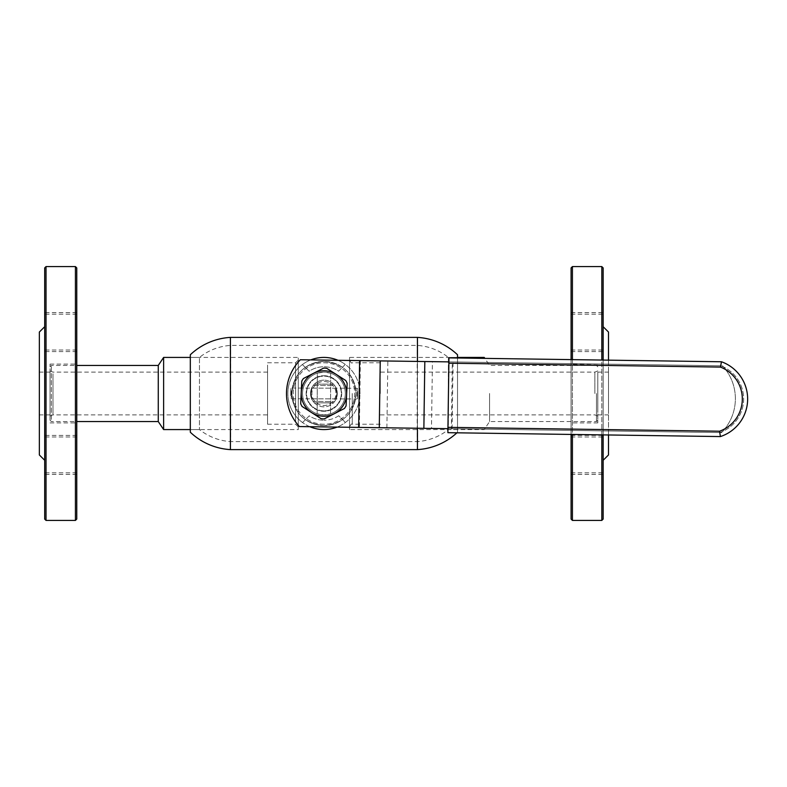 <?xml version="1.0" encoding="UTF-8"?>
<svg xmlns="http://www.w3.org/2000/svg" width="787" height="787" viewBox="0 0 787 787"><rect width="100%" height="100%" fill="white"/><g stroke="black" fill="none" stroke-linecap="round" stroke-linejoin="round"><path stroke-width="0.59" stroke-dasharray="3.94 2.95" d="M323.919 425.56C304.451 423.8 293.767 413.126 291.859 393.539C293.738 373.904 304.421 363.2 323.919 361.44C304.431 363.279 293.738 373.943 291.859 393.451C293.738 413.047 304.421 423.75 323.919 425.56C343.427 423.711 354.12 413.037 355.99 393.539C354.111 373.953 343.427 363.25 323.919 361.44C343.388 363.22 354.071 373.874 355.99 393.411C354.12 413.077 343.437 423.8 323.919 425.56M417.444 428.236L417.444 361.43M457.522 354.76L457.522 432.24A63.796 63.796 0 0 1 456.922 432.811M457.522 432.24L457.522 357.996M349.556 357.426L349.556 429.574L349.556 357.426L457.522 357.426L457.522 429.574L457.522 357.426L448.383 357.426L448.383 429.574A55.779 55.779 0 0 1 417.199 441.596L417.199 345.404L417.199 441.596L230.65 441.596L230.65 345.404L230.65 441.596A55.779 55.779 0 0 1 199.455 429.574L190.316 429.574L190.316 357.426L190.316 429.574L298.283 429.574L298.283 357.426L298.283 429.574M457.522 429.574L448.383 429.574L448.383 357.426A55.779 55.779 0 0 0 417.199 345.404L230.65 345.404A55.779 55.779 0 0 0 199.455 357.426L199.455 429.574L199.455 357.426L190.316 357.426L298.283 357.426M417.444 337.387L417.444 449.613M230.404 337.387L230.404 449.613M190.316 354.76L190.316 432.24M324.008 424.232A30.732 30.732 0 0 1 293.197 393.579A30.732 30.732 0 0 1 323.841 362.768A30.732 30.732 0 0 1 354.652 393.421A30.732 30.732 0 0 1 324.008 424.232A30.732 30.732 0 0 1 293.197 393.579A30.732 30.732 0 0 1 323.841 362.768A30.732 30.732 0 0 1 354.652 393.421A30.732 30.732 0 0 1 324.008 424.232M324.018 429.574A36.074 36.074 0 0 1 287.845 393.598A36.074 36.074 0 0 1 323.821 357.426A36.074 36.074 0 0 1 359.993 393.402A36.074 36.074 0 0 1 324.018 429.574A36.074 36.074 0 0 1 287.845 393.598A36.074 36.074 0 0 1 323.821 357.426A36.074 36.074 0 0 1 359.993 393.402A36.074 36.074 0 0 1 324.018 429.574A36.074 36.074 0 0 1 287.845 393.598A36.074 36.074 0 0 1 323.821 357.426A36.074 36.074 0 0 1 359.993 393.402A36.074 36.074 0 0 1 324.018 429.574M324.008 425.56A32.06 32.06 0 0 1 291.859 393.589A32.06 32.06 0 0 1 323.841 361.44A32.06 32.06 0 0 1 355.99 393.411A32.06 32.06 0 0 1 324.008 425.56A32.06 32.06 0 0 1 291.859 393.589A32.06 32.06 0 0 1 323.841 361.44A32.06 32.06 0 0 1 355.99 393.411A32.06 32.06 0 0 1 324.008 425.56M323.86 372.123A21.377 21.377 0 0 1 345.296 393.441A21.377 21.377 0 0 1 323.978 414.877A21.377 21.377 0 0 1 302.542 393.559A21.377 21.377 0 0 1 323.86 372.123A21.377 21.377 0 0 1 345.296 393.441A21.377 21.377 0 0 1 323.978 414.877A21.377 21.377 0 0 1 302.542 393.559A21.377 21.377 0 0 1 323.86 372.123A21.377 21.377 0 0 1 345.296 393.441A21.377 21.377 0 0 1 323.978 414.877A21.377 21.377 0 0 1 302.542 393.559A21.377 21.377 0 0 1 323.86 372.123A21.377 21.377 0 0 1 345.296 393.441A21.377 21.377 0 0 1 323.978 414.877A21.377 21.377 0 0 1 302.542 393.559A21.377 21.377 0 0 1 323.86 372.123M323.87 375.733A17.767 17.767 0 0 1 341.686 393.451A17.767 17.767 0 0 1 323.969 411.267A17.767 17.767 0 0 1 306.153 393.549A17.767 17.767 0 0 1 323.87 375.733A17.767 17.767 0 0 1 341.686 393.451A17.767 17.767 0 0 1 323.969 411.267A17.767 17.767 0 0 1 306.153 393.549A17.767 17.767 0 0 1 323.87 375.733M338.017 360.298A36.074 36.074 0 0 1 345.286 364.44L338.597 371.169A26.719 26.719 0 0 0 309.124 371.248L302.395 364.548A36.074 36.074 0 0 1 310.776 359.905M309.822 426.702A36.074 36.074 0 0 1 302.552 422.56L309.252 415.831A26.719 26.719 0 0 0 323.988 420.219A26.719 26.719 0 0 1 309.252 415.831L302.552 422.56A36.074 36.074 0 0 1 302.395 364.548L309.124 371.248A26.719 26.719 0 0 1 338.597 371.169L345.286 364.44A36.074 36.074 0 0 1 337.072 427.095M338.715 415.752A26.719 26.719 0 0 1 323.988 420.219A26.719 26.719 0 0 0 338.715 415.752L345.444 422.452L338.715 415.752M334.495 401.665A13.359 13.359 0 0 0 334.721 385.64L313.344 385.335A13.359 13.359 0 0 0 313.118 401.36L334.495 401.665L313.118 401.36A13.359 13.359 0 0 1 313.344 385.335L334.721 385.64A13.359 13.359 0 0 1 334.495 401.665M386.899 427.803L387.853 361.007L300.349 359.757A48.43 48.43 0 0 0 299.394 426.554L721.541 432.575A48.43 48.43 0 0 0 722.486 365.788A48.43 48.43 0 0 1 721.541 432.575L447.941 428.669L719.771 432.555A35.543 35.543 0 0 0 720.725 365.758L448.885 361.882L452.318 361.931L451.364 428.718M452.102 428.728L453.056 361.941L722.486 365.788L452.318 361.931M387.853 361.007L432.437 361.646L431.483 428.443M453.056 361.941L432.437 361.646M329.428 404.184A12.021 12.021 0 0 0 334.613 387.991A12.021 12.021 0 0 0 318.41 382.816A12.021 12.021 0 0 0 313.236 399.009A12.021 12.021 0 0 0 329.428 404.184A12.021 12.021 0 0 0 334.613 387.991A12.021 12.021 0 0 0 318.41 382.816A12.021 12.021 0 0 0 313.236 399.009A12.021 12.021 0 0 0 329.428 404.184M311.642 412.604A22.715 22.715 0 0 0 334.327 413.687A22.715 22.715 0 0 1 301.234 392.418A22.715 22.715 0 0 0 311.642 412.604L302.1 406.476A25.381 25.381 0 0 1 300.693 403.741L301.234 392.418A22.715 22.715 0 0 1 313.521 373.313A22.715 22.715 0 0 0 301.234 392.418L301.775 381.095A25.381 25.381 0 0 1 303.438 378.508L313.521 373.313A22.715 22.715 0 0 1 346.605 394.582A22.715 22.715 0 0 1 334.327 413.687L324.244 418.881A25.381 25.381 0 0 1 321.175 418.733L311.642 412.604M326.664 368.267A25.381 25.381 0 0 0 323.595 368.119L313.521 373.313A22.715 22.715 0 0 1 336.206 374.396L345.739 380.524A25.381 25.381 0 0 1 347.146 383.259L346.064 405.905A25.381 25.381 0 0 1 344.401 408.492L334.327 413.687A22.715 22.715 0 0 0 336.206 374.396L326.664 368.267M448.885 361.882L447.941 428.669L719.771 432.555A35.543 35.543 0 0 0 720.725 365.758L448.885 361.882L447.941 428.669M447.951 427.341L447.882 432.683L720.4 436.569A39.547 39.547 0 0 0 721.463 361.764L448.944 357.869L448.875 363.22L720.469 367.086A34.205 34.205 0 0 1 719.554 431.217L447.951 427.341L448.875 363.22M719.771 432.555L719.554 431.217M720.725 365.758L720.469 367.086M310.875 393.451C312.409 386.565 312.409 386.565 310.875 393.451C312.409 386.565 312.409 386.565 310.875 393.451C312.37 400.357 312.37 400.357 310.875 393.451C312.37 400.357 312.37 400.357 310.875 393.451L310.56 393.451C312.144 385.65 312.144 385.65 310.56 393.451C312.144 385.65 312.144 385.65 310.56 393.451C312.085 401.262 312.085 401.262 310.56 393.451C312.085 401.262 312.085 401.262 310.56 393.451L310.875 393.451M336.974 393.549C335.429 400.435 335.429 400.435 336.974 393.549C335.429 400.435 335.429 400.435 336.974 393.549C335.478 386.643 335.478 386.643 336.974 393.549C335.478 386.643 335.478 386.643 336.974 393.549L337.279 393.549C335.705 401.35 335.705 401.35 337.279 393.549C335.705 401.35 335.705 401.35 337.279 393.549C335.754 385.738 335.754 385.738 337.279 393.549C335.754 385.738 335.754 385.738 337.279 393.549L336.974 393.549M323.86 410.863A17.373 17.373 0 0 1 306.556 393.441A17.373 17.373 0 0 1 323.978 376.137A17.373 17.373 0 0 1 341.292 393.559A17.373 17.373 0 0 1 323.86 410.863A17.373 17.373 0 0 1 306.556 393.441A17.373 17.373 0 0 1 323.978 376.137A17.373 17.373 0 0 1 341.292 393.559A17.373 17.373 0 0 1 323.86 410.863M323.851 414.877A21.377 21.377 0 0 1 302.542 393.431A21.377 21.377 0 0 1 323.998 372.123L317.309 373.176L317.171 413.785A21.377 21.377 0 0 1 317.309 373.176L317.171 413.785L323.851 414.877L330.53 413.824A21.377 21.377 0 0 0 330.668 373.215L323.998 372.123A21.377 21.377 0 0 1 345.296 393.569A21.377 21.377 0 0 1 323.851 414.877M323.969 380.141A13.359 13.359 0 0 0 314.416 384.115L333.491 384.184A13.359 13.359 0 0 0 323.969 380.141A13.359 13.359 0 0 1 337.279 393.549A13.359 13.359 0 0 1 323.88 406.859A13.359 13.359 0 0 1 310.56 393.451A13.359 13.359 0 0 1 323.969 380.141M314.347 402.816A13.359 13.359 0 0 0 333.432 402.885L314.347 402.816A13.359 13.359 0 0 1 314.416 384.115L333.491 384.184A13.359 13.359 0 0 1 333.432 402.885L314.347 402.816M330.668 373.215L330.53 413.824L330.668 373.215M357.603 391.287L357.583 398.429L357.603 391.287M357.052 396.205L357.082 388.266L357.052 396.205M290.787 395.713L290.816 388.571L290.787 395.713M291.338 390.795L291.308 398.734L291.338 390.795M50.034 368.808L50.034 420.219L50.034 368.808M51.371 419.432L51.371 365.443L51.371 419.432M298.283 362.63L298.283 426.898L298.283 362.63M163.617 429.574L163.617 357.426M158.266 421.557L158.266 365.443M267.55 373.746L267.55 414.877L267.55 373.746M52.995 373.746L52.995 414.877L52.995 373.746M267.55 365.099L267.55 424.232L267.55 365.099M50.034 372.635L50.034 416.077L50.034 372.635M597.805 393.5L597.805 420.219L597.805 393.5M596.467 393.5L596.467 421.557L596.467 393.5M484.231 357.426L484.231 358.38M489.573 393.5L489.573 421.557L489.573 393.5M380.288 393.5L380.288 362.768L380.288 393.5M594.854 393.5L594.854 372.123L594.854 393.5M44.692 267.914L44.692 519.086M46.03 520.423L46.03 266.577M76.762 519.086L76.762 267.914M75.424 266.577L75.424 520.423M39.35 332.045L39.35 454.955M44.692 440.12L44.692 326.703L44.692 440.12M76.762 414.011L76.762 364.106L76.762 414.011M50.034 414.011L50.034 364.106L50.034 414.011M39.35 378.577L39.35 414.877L39.35 378.577M50.034 378.577L50.034 414.877L50.034 378.577M44.692 442.638L44.692 474.394L44.692 442.638M76.762 442.638L76.762 474.394L76.762 442.638M44.692 441.054L44.692 472.81L44.692 441.054M76.762 441.054L76.762 472.81L76.762 441.054M44.692 318.253L44.692 350.008L44.692 318.253M76.762 318.253L76.762 350.008L76.762 318.253M44.692 319.837L44.692 351.592L44.692 319.837M76.762 319.837L76.762 351.592L76.762 319.837M603.147 519.086L603.147 267.914M603.147 360.072L603.147 434.896M601.809 434.877L601.809 360.053M601.809 266.577L601.809 520.423M571.087 434.444L571.087 359.62M571.087 267.914L571.087 519.086M572.424 520.423L572.424 266.577M572.424 359.629L572.424 434.454M608.489 454.955L608.489 332.045M608.489 360.151L608.489 434.975M603.147 345.66L603.147 460.297L603.147 345.66M571.087 372.448L571.087 422.894L571.087 372.448M597.805 372.448L597.805 422.894L597.805 372.448M608.489 408.807L608.489 372.123L608.489 408.807M597.805 408.807L597.805 372.123L597.805 408.807M603.147 346.29L603.147 314.19L603.147 346.29M571.087 346.29L571.087 314.19L571.087 346.29M603.147 344.706L603.147 312.606L603.147 344.706M571.087 344.706L571.087 312.606L571.087 344.706M603.147 467.508L603.147 435.408L603.147 467.508M571.087 467.508L571.087 435.408L571.087 467.508M603.147 469.091L603.147 436.992L603.147 469.091M571.087 469.091L571.087 436.992L571.087 469.091M360.357 360.613L359.403 427.41M720.4 436.569A39.547 39.547 0 0 0 721.463 361.764M295.607 421.901L295.607 362.768L295.607 421.901M352.232 393.5L352.232 424.232L352.232 393.5M335.852 387.489L335.577 388.198L312.301 388.119L312.026 387.411M311.986 399.511L312.272 398.802L335.537 398.881L335.813 399.589M357.613 388.808L357.082 388.266L291.347 388.04L290.816 388.571M357.583 398.429L357.042 398.96L291.308 398.734L290.777 398.192M50.034 366.781L51.371 365.443L76.762 365.443M267.55 362.768L295.607 362.768L298.283 360.102M50.034 416.077L52.995 414.877L267.55 414.877M267.55 424.232L295.607 424.232L298.283 426.898M267.55 372.123L52.995 372.123L50.034 370.923M50.034 420.219L51.371 421.557L76.762 421.557M597.805 420.219L596.467 421.557L489.573 421.557L484.231 429.574L349.556 429.574M380.288 424.232L352.232 424.232C351.71 423.465 350.825 424.35 349.556 426.898M597.805 370.923L594.854 372.123L380.288 372.123M380.288 362.768L352.232 362.768C351.71 363.535 350.825 362.65 349.556 360.102M380.288 414.877L594.854 414.877L597.805 416.077M597.805 366.781L596.467 365.443L489.573 365.443L484.871 358.38M50.034 364.106L76.762 364.106M50.034 372.123L39.35 372.123M76.762 436.992L44.692 436.992M76.762 435.408L44.692 435.408M76.762 312.606L44.692 312.606M76.762 314.19L44.692 314.19M76.762 351.592L44.692 351.592M76.762 350.008L44.692 350.008M76.762 472.81L44.692 472.81M76.762 474.394L44.692 474.394M50.034 414.877L39.35 414.877M50.034 422.894L76.762 422.894M597.805 422.894L571.087 422.894M597.805 414.877L608.489 414.877M571.087 351.592L603.147 351.592M571.087 350.008L603.147 350.008M571.087 472.81L603.147 472.81M571.087 474.394L603.147 474.394M571.087 436.992L603.147 436.992M571.087 435.408L603.147 435.408M571.087 312.606L603.147 312.606M571.087 314.19L603.147 314.19M597.805 372.123L608.489 372.123M597.805 364.106L571.087 364.106"/><path stroke-width="1.18" d="M456.922 432.811A63.796 63.796 0 0 1 417.444 449.613L417.444 428.236M417.444 361.43L417.444 337.387L230.404 337.387A63.796 63.796 0 0 0 190.316 354.76L190.316 432.24A63.796 63.796 0 0 0 230.404 449.613L230.404 337.387M417.444 449.613L230.404 449.613M457.522 357.996L457.522 354.76A63.796 63.796 0 0 0 417.444 337.387M310.776 359.905A36.074 36.074 0 0 1 338.017 360.298M337.072 427.095A36.074 36.074 0 0 1 309.822 426.702M299.394 426.554A48.43 48.43 0 0 1 300.349 359.757L380.239 360.899L379.285 427.695L299.394 426.554M447.941 428.669L423.868 428.335L424.823 361.538L380.239 360.899M423.868 428.335L379.285 427.695M424.823 361.538L448.885 361.882M303.733 403.908A22.715 22.715 0 0 0 334.327 413.687A22.715 22.715 0 0 0 344.106 383.092A22.715 22.715 0 0 0 313.521 373.313A22.715 22.715 0 0 0 303.733 403.908M302.1 406.476A25.381 25.381 0 0 1 300.693 403.741L301.775 381.095A25.381 25.381 0 0 1 303.438 378.508L323.595 368.119A25.381 25.381 0 0 1 326.664 368.267L345.739 380.524A25.381 25.381 0 0 1 347.146 383.259L346.064 405.905A25.381 25.381 0 0 1 344.401 408.492L324.244 418.881A25.381 25.381 0 0 1 321.175 418.733L302.1 406.476M447.882 432.683L447.951 427.341L719.554 431.217L720.4 436.569L447.882 432.683M719.554 431.217A34.205 34.205 0 0 0 720.469 367.086L448.875 363.22L447.951 427.341M448.875 363.22L448.944 357.869L721.463 361.764L720.725 365.758M720.469 367.086L721.463 361.764A39.547 39.547 0 0 1 720.4 436.569L719.771 432.555M76.762 365.443L158.266 365.443L163.617 357.426L163.617 429.574L190.316 429.574M158.266 365.443L158.266 421.557L163.617 429.574M484.231 358.38L484.231 357.426L457.522 357.426M46.03 520.423L44.692 519.086L44.692 267.914L46.03 266.577L46.03 520.423L75.424 520.423L75.424 266.577L46.03 266.577M75.424 266.577L76.762 267.914L76.762 519.086L75.424 520.423M44.692 460.297L39.35 454.955L39.35 332.045L44.692 326.703M601.809 360.053L601.809 266.577L603.147 267.914L603.147 360.072M603.147 434.896L603.147 519.086L601.809 520.423L601.809 434.877M572.424 434.454L572.424 520.423L571.087 519.086L571.087 434.444M571.087 359.62L571.087 267.914L572.424 266.577L572.424 359.629M603.147 326.703L608.489 332.045L608.489 360.151M608.489 434.975L608.489 454.955L603.147 460.297M358.665 427.4L359.62 360.603M721.463 361.764A39.547 39.547 0 0 1 720.4 436.569M163.617 357.426L190.316 357.426M76.762 421.557L158.266 421.557M484.871 358.38L484.231 357.426M601.809 266.577L572.424 266.577M601.809 520.423L572.424 520.423"/></g></svg>
